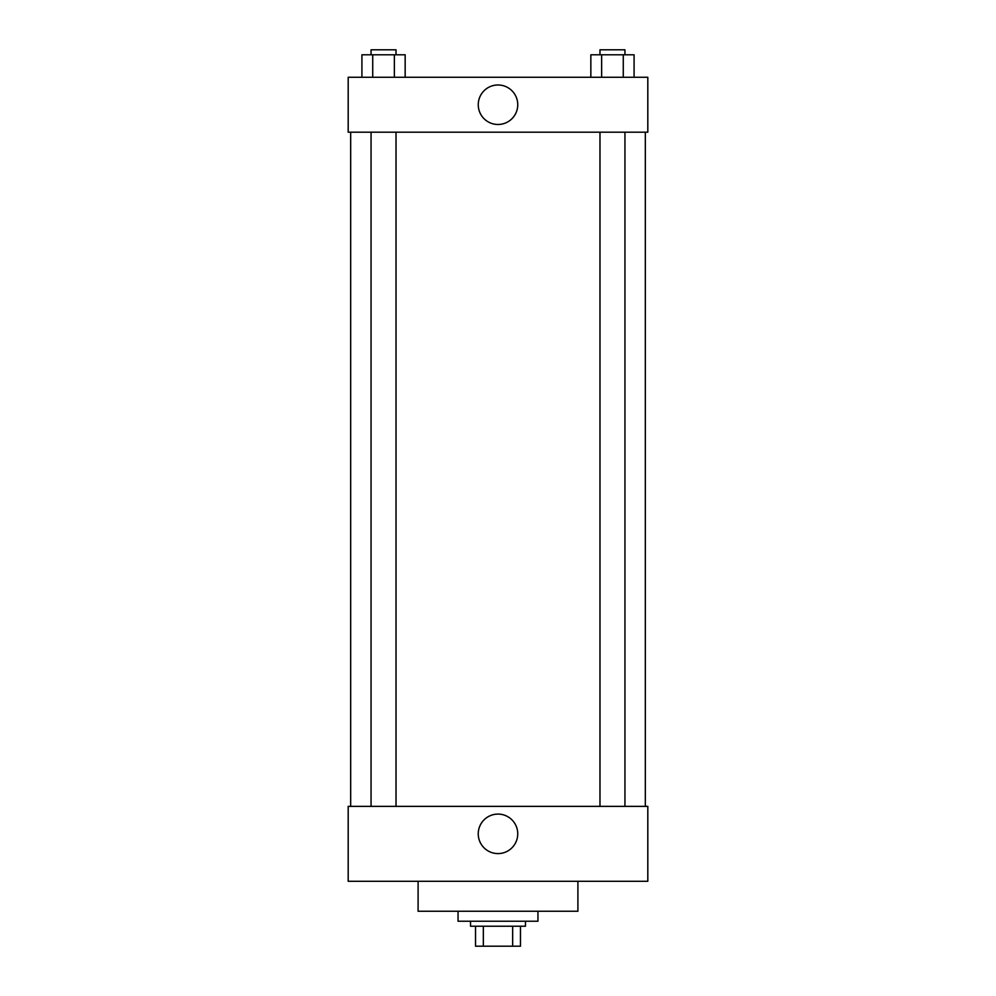 <?xml version="1.0" encoding="UTF-8"?>
<svg xmlns="http://www.w3.org/2000/svg" width="996" height="996" viewBox="0 0 996 996"><rect width="100%" height="100%" fill="white"/><g stroke="black" fill="none" stroke-linecap="round" stroke-linejoin="round"><path stroke-width="1.49" d="M512.654 926.23L512.654 946.2L475.528 946.2L475.528 926.23M512.654 946.2L520.472 946.2L520.472 926.23L520.472 946.2M525.465 921.225L525.465 926.23L470.535 926.23L470.535 921.225M483.346 926.23L483.346 946.2M458.048 911.24L458.048 921.225L537.952 921.225L537.952 911.24M418.096 881.286L418.096 911.24L577.904 911.24L577.904 881.286M348.189 881.286L647.811 881.286L348.189 881.286L348.189 806.374L647.811 806.374L647.811 881.286M478.242 833.839A19.758 19.758 0 0 1 507.873 816.732A19.758 19.758 0 0 1 507.873 850.945A19.758 19.758 0 0 1 478.242 833.839M645.321 132.194L645.321 806.374M647.811 132.194L348.189 132.194L348.189 77.265L647.811 77.265L647.811 132.194M517.758 104.729A19.758 19.758 0 0 1 488.127 121.836A19.758 19.758 0 0 1 488.127 87.623A19.758 19.758 0 0 1 517.758 104.729M634.079 77.265L634.079 54.792L590.84 54.792L590.84 77.265M623.272 54.792L623.272 77.265M601.646 54.792L601.646 77.265M599.978 54.792L599.978 49.8L624.94 49.8L624.94 54.792M405.16 77.265L405.16 54.792L361.922 54.792L361.922 77.265M394.354 54.792L394.354 77.265M372.728 54.792L372.728 77.265M371.06 54.792L371.06 49.8L396.022 49.8L396.022 54.792M350.679 132.194L350.679 806.374M624.94 806.374L624.94 132.194M599.978 806.374L599.978 132.194M371.06 132.194L371.06 806.374M396.022 132.194L396.022 806.374"/></g></svg>
